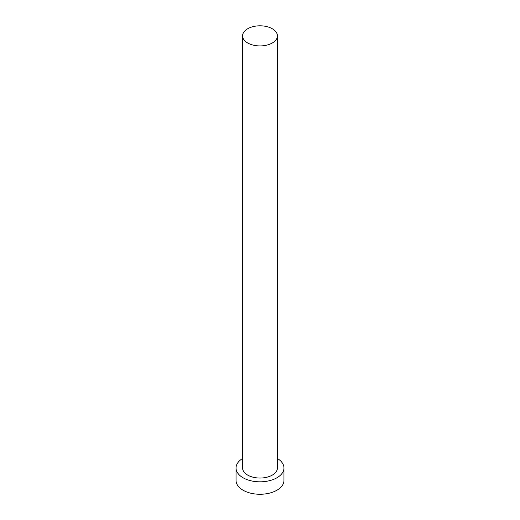 <?xml version="1.0" encoding="UTF-8"?>
<svg xmlns="http://www.w3.org/2000/svg" width="520" height="520" viewBox="0 0 520 520"><rect width="100%" height="100%" fill="white"/><g stroke="black" fill="none" stroke-linecap="round" stroke-linejoin="round"><path stroke-width="0.78" d="M247.683 42.978A17.427 10.062 0 0 0 266.669 45.162A17.427 10.062 0 0 0 277.427 35.867A17.427 10.062 0 0 0 272.317 28.756A17.427 10.062 0 0 0 253.331 26.572A17.427 10.062 0 0 0 242.573 35.867A17.427 10.062 0 0 0 247.683 42.978M242.573 35.867L242.573 467.987A17.427 10.062 0 0 0 247.683 475.098A17.427 10.062 0 0 0 266.669 477.282A17.427 10.062 0 0 0 277.427 467.987L277.427 35.867M242.573 458.49A23.959 13.832 0 0 0 236.041 467.987A23.959 13.832 0 0 0 243.061 477.769A23.959 13.832 0 0 0 269.165 480.766A23.959 13.832 0 0 0 283.959 467.987A23.959 13.832 0 0 0 277.427 458.49M236.041 467.987L236.041 480.435A23.959 13.832 0 0 0 243.061 490.217A23.959 13.832 0 0 0 269.165 493.214A23.959 13.832 0 0 0 283.959 480.435L283.959 467.987"/></g></svg>

